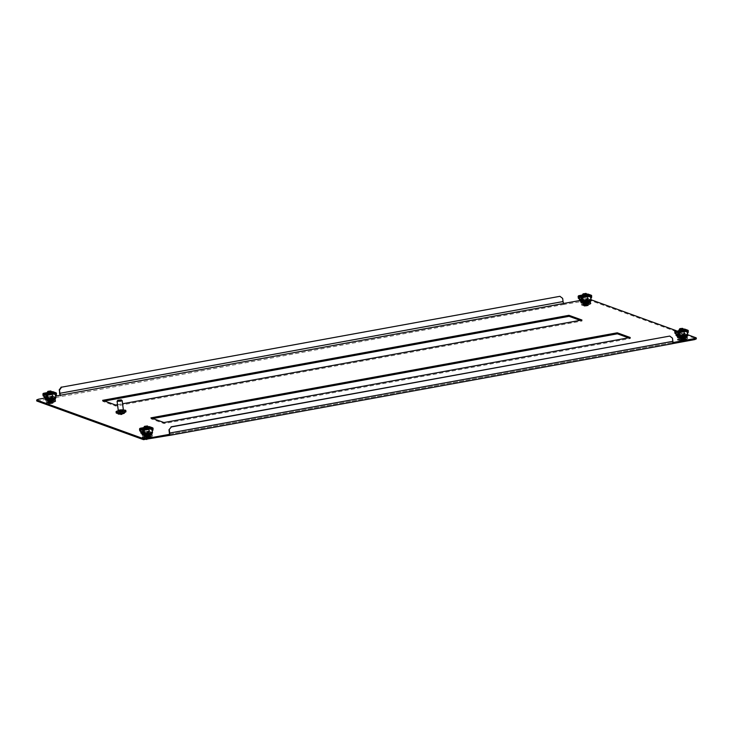 <?xml version="1.0" encoding="UTF-8"?>
<svg xmlns="http://www.w3.org/2000/svg" width="733" height="733" viewBox="0 0 733 733"><rect width="100%" height="100%" fill="white"/><g stroke="black" fill="none" stroke-linecap="round" stroke-linejoin="round"><path stroke-width="0.55" stroke-dasharray="3.67 2.75" d="M121.156 414.548L122.072 414.576L121.156 414.548M121.119 413.577L121.669 413.595L121.119 413.577M628.483 337.831L630.362 338.509L164.045 423.537L151.071 418.836L152.831 418.516M580.17 320.339L582.057 321.017L115.741 406.045L102.767 401.345L104.517 401.024M684.338 337.986L679.39 338.756L680.636 339.269L685.575 338.499L684.338 337.986L684.21 336.988L679.72 337.437M149.12 435.576L150.357 436.089L145.409 436.859L144.172 436.346L149.12 435.576L148.991 434.577L150.228 435.09L144.768 435.668M563.833 303.435L563.961 304.433L589.625 300.2L696.35 338.848M672.619 343.63L169.167 435.42M36.778 401.006L563.961 304.433A2.73 0.825 79.7 0 1 562.733 301.437L562.66 298.386M584.009 304.277L582.772 303.764L587.719 303.004L588.956 303.517L584.009 304.277L583.367 303.086M48.79 401.867L53.738 401.107L52.492 400.594L47.553 401.354L48.79 401.867L48.662 400.859L53.61 400.099L52.364 399.586L47.883 400.044M117.527 404.689L122.585 403.773M583.101 302.454L587.591 301.996L588.828 302.509L583.88 303.279M144.502 435.026L148.991 434.577M672.94 342.54L672.216 342.678L672.344 343.676M589.625 300.2L589.497 299.201L591.339 299.87M678.217 332.7L675.175 331.6L676.11 330.574L687.957 334.853M589.497 299.201L586.263 299.339L586.391 300.347M579.556 300.567L586.263 299.339M44.337 398.147L55.937 396.04M679.986 338.078L685.447 337.501L684.21 336.988M48.149 400.676L48.662 400.859M38.354 400.264L38.226 399.265M60.656 395.179L60.784 396.177A2.73 0.825 -100.3 0 1 60.106 395.279M169.378 432.946L672.546 341.202A1.704 0.513 79.7 0 1 672.308 342.687A1.704 0.513 79.7 0 1 672.216 342.678L169.213 434.385M672.546 341.202L672.473 338.151M669.421 335.961L672.143 338.032M559.6 296.196L562.33 298.267M102.638 400.337L102.767 401.345M115.612 405.037L115.741 406.045M581.929 320.019L582.057 321.017M163.917 422.538L164.045 423.537M150.943 417.837L151.071 418.836M630.233 337.51L630.362 338.509M119.745 411.973A3.207 0.531 172.7 0 1 124.262 411.882A3.207 0.531 172.7 0 1 122.429 412.606A3.207 0.531 172.7 0 1 117.912 412.697A3.207 0.531 172.7 0 1 119.745 411.973M118.059 413.87A3.207 0.531 172.7 0 1 119.9 413.146A3.207 0.531 172.7 0 1 124.418 413.055M118.728 410.672A4.911 0.806 172.7 0 1 118.883 410.636A4.911 0.806 172.7 0 1 122.961 410.123M116.217 412.917A4.911 0.806 172.7 0 1 119.039 411.809A4.911 0.806 172.7 0 1 125.957 411.671M119.882 409.655L122.897 409.6L118.664 410.141L119.882 409.655M118.819 411.396L123.062 410.846M117.115 401.18L122.127 400.539M118.233 410.196L123.318 409.545M148.927 427.889A2.987 0.495 172.7 0 1 149.074 427.925A2.987 0.495 172.7 0 1 149.23 428.063A2.987 0.495 172.7 0 1 146.792 428.86A2.987 0.495 172.7 0 1 143.466 428.952A2.987 0.495 172.7 0 1 143.302 428.814A2.987 0.495 172.7 0 1 143.558 428.576M144.108 428.365A2.987 0.495 172.7 0 1 148.341 427.825M144.053 427.953A2.987 0.495 172.7 0 1 148.286 427.403M141.634 433.386L149.202 431.655L148.497 426.771M142.999 430.289L139.948 429.19L140.938 428.585L141.249 432.497L142.083 433.954M141.643 433.46L149.257 432.067L148.414 426.789M140.8 428.182L141.377 433.285M144.474 434.128L144.41 434.797L144.465 434.083L152.024 432.69M151.859 434.211L152.079 432.69L151.942 433.496L152.079 432.69L144.658 434.128M144.694 433.744L152.308 432.351L151.786 428.741L144.172 430.134M152.235 428.182L149.193 427.073L140.883 428.164M151.795 428.255L151.786 428.741M143.989 429.685L151.548 427.88M152.308 432.351L144.639 434.138M142.834 433.817L149.477 432.607L149.202 431.655L149.395 433.313L142.202 434.55L142.495 435.274L142.449 434.779L148.561 433.67L142.504 435.2M141.945 433.909L149.34 432.552L149.257 433.267M139.948 429.19L140.168 430.857L143.21 431.966M149.193 427.073L149.862 429.089L152.427 430.024M149.541 426.688A0.852 0.806 -70.1 0 1 150.045 427.348L149.862 429.089M150.265 429.016L153.307 430.124M144.667 435.439L151.722 434.156L151.777 435.155L145.372 436.318M144.456 434.916L148.9 434.11L148.561 433.67M149.395 433.313L148.9 434.11L149.395 433.313L144.364 434.229M148.845 433.689L142.449 434.779M144.749 433.249L149.037 432.589L144.749 433.249M144.181 428.814L148.469 428.154L144.181 428.814M143.384 429.795L140.342 428.695L149.156 427.082L152.189 428.182L143.384 429.795M140.672 431.261L140.342 428.695M140.91 433.121L149.724 431.517L149.156 427.082M149.724 431.517L152.757 432.617M152.464 432.672L144.548 434.11M52.3 392.897A2.987 0.495 172.7 0 1 52.455 392.943A2.987 0.495 172.7 0 1 52.611 393.071A2.987 0.495 172.7 0 1 50.165 393.878A2.987 0.495 172.7 0 1 46.839 393.96A2.987 0.495 172.7 0 1 46.683 393.832A2.987 0.495 172.7 0 1 46.939 393.584M47.489 393.383A2.987 0.495 172.7 0 1 51.722 392.833M47.434 392.961A2.987 0.495 172.7 0 1 51.667 392.421M45.015 398.395L52.584 396.663L51.878 391.788M46.381 395.307L43.329 394.198L44.319 393.594L44.631 397.506L45.464 398.963M45.025 398.468L52.639 397.084L51.786 391.807M44.182 393.19L44.759 398.303M47.856 399.137L47.782 399.806L47.847 399.091L55.406 397.698M55.232 399.219L55.461 397.707L55.323 398.514L55.461 397.707L48.039 399.137M48.076 398.752L55.69 397.368L55.167 393.749L47.553 395.142M55.616 393.19L52.574 392.091L44.264 393.172M55.177 393.273L55.167 393.749M47.361 394.693L54.92 392.888M55.69 397.368L48.021 399.146M46.216 398.825L52.858 397.616L52.584 396.663L52.767 398.331L45.583 399.558L45.877 400.291L45.831 399.797L51.942 398.679L45.886 400.209M45.318 398.917L52.721 397.57L52.629 398.276M43.329 394.198L43.549 395.875L46.591 396.974M52.574 392.091L53.243 394.107L55.809 395.032M52.913 391.706A0.852 0.806 -70.1 0 1 53.427 392.357L53.243 394.107M53.637 394.033L56.688 395.133M48.048 400.456L55.094 399.164L55.158 400.163L48.754 401.327M52.355 399.119L47.837 399.943L52.272 399.119L51.942 398.679M52.767 398.331L52.272 399.119L52.767 398.331L47.737 399.247M52.217 398.706L45.831 399.797M48.131 398.257L52.419 397.598L48.131 398.257M52.758 400.96L51.851 393.172L47.489 393.648L48.525 401.501L52.758 400.96L48.525 401.501M47.517 393.621L51.75 393.08M46.756 394.803L43.723 393.703L52.538 392.1L55.571 393.2L46.756 394.803M44.053 396.278L43.723 393.703M44.292 398.129L53.106 396.526L52.538 392.1M53.106 396.526L56.139 397.625M55.845 397.68L47.929 399.119M148.607 437.106L145.858 437.06L149.111 436.721L148.781 438.444L145.794 438.71L148.002 438.05L149.294 438.068L148.781 438.444M147.177 438.224L147.269 436.217L148.891 437.015L149.046 438.352M149.083 436.712L147.269 436.217L148.671 436.895L148.808 438.279L148.616 436.932M145.794 438.71L145.675 437.335L145.849 438.673M148.148 426.533L143.97 427.064M145.592 436.208L149.385 435.943L145.592 436.208M145.876 438.38L149.294 438.371L145.876 438.38M144.493 436.95A3.674 0.605 -7.3 0 0 143.732 437.473A3.674 0.605 -7.3 0 0 146.316 437.683A3.674 0.605 -7.3 0 0 150.238 436.987A3.674 0.605 -7.3 0 0 151.007 436.538A3.674 0.605 -7.3 0 0 148.616 436.236A3.674 0.605 -7.3 0 0 144.493 436.95M146.124 437.17L146.298 438.508L146.105 437.161M52.419 401.766L49.047 402.399L52.446 401.721L52.501 403.361L49.212 403.727L52.584 403.104M52.419 401.721L50.641 401.226L49.468 402.188L49.642 403.526L49.496 402.197L50.641 401.226L49.184 402.087M49.34 403.443L49.239 402.069M52.034 401.941L52.208 403.278M49.01 403.791L52.84 403.013L49.01 403.791M47.453 402.655A3.674 0.605 -7.3 0 0 51.475 402.49A3.674 0.605 -7.3 0 0 54.379 401.547A3.674 0.605 -7.3 0 0 54.031 401.308A3.674 0.605 -7.3 0 0 49.798 401.51A3.674 0.605 -7.3 0 0 47.104 402.481A3.674 0.605 -7.3 0 0 47.453 402.655M51.356 391.477L47.352 392.082M49.047 402.399L49.258 403.7M52.474 403.342L52.327 402.032M49.45 402.234L49.624 403.571M587.637 304.177L584.265 304.809L587.637 304.131L587.719 305.771L584.43 306.147L587.802 305.514M584.861 305.936L584.687 304.598L585.859 303.645L587.683 304.149L587.848 305.487M587.399 305.679L587.225 304.342L585.859 303.645L584.458 304.479M587.252 304.36L587.426 305.688M583.954 304.03L587.985 303.37L583.954 304.03M584.228 306.202L588.058 305.423L584.228 306.202M582.671 305.065A3.674 0.605 -7.3 0 0 586.693 304.901A3.674 0.605 -7.3 0 0 589.598 303.966A3.674 0.605 -7.3 0 0 589.25 303.719A3.674 0.605 -7.3 0 0 585.016 303.92A3.674 0.605 -7.3 0 0 582.332 304.891A3.674 0.605 -7.3 0 0 582.671 305.065M586.574 293.887L582.57 294.492M584.43 306.147L584.265 304.809L584.476 306.11M683.825 339.516L681.076 339.471L684.329 339.132L683.999 340.854L681.012 341.12L683.22 340.46L684.512 340.478L683.999 340.854M682.396 340.634L682.487 338.628L684.109 339.434L684.265 340.763M683.862 339.361L684.026 340.698M684.008 340.68L683.843 339.342L682.487 338.628L684.329 339.132L684.512 340.478M681.012 341.12L680.847 339.782L681.067 341.083M683.367 328.943L679.189 329.474M680.81 338.619L684.604 338.353L680.81 338.619M681.094 340.79L684.521 340.781L681.094 340.79M679.711 339.361A3.674 0.605 -7.3 0 0 678.95 339.883A3.674 0.605 -7.3 0 0 681.534 340.094A3.674 0.605 -7.3 0 0 685.456 339.397A3.674 0.605 -7.3 0 0 686.225 338.948A3.674 0.605 -7.3 0 0 683.834 338.655A3.674 0.605 -7.3 0 0 679.711 339.361M681.259 340.836L681.067 339.489L681.241 340.827M681.516 340.918L681.324 339.571L681.498 340.909M587.518 295.307A2.987 0.495 172.7 0 1 587.674 295.353A2.987 0.495 172.7 0 1 587.829 295.481A2.987 0.495 172.7 0 1 585.392 296.288A2.987 0.495 172.7 0 1 582.066 296.37A2.987 0.495 172.7 0 1 581.901 296.242A2.987 0.495 172.7 0 1 582.158 295.995M582.708 295.793A2.987 0.495 172.7 0 1 586.941 295.252M582.653 295.372A2.987 0.495 172.7 0 1 586.886 294.831M580.234 300.805L587.802 299.073L587.096 294.199M581.599 297.717L578.548 296.618L579.537 296.004L579.849 299.916L580.683 301.382M580.243 300.878L587.857 299.495L587.005 294.217M579.4 295.601L579.977 300.713M583.074 301.547L583.01 302.225L583.065 301.501L590.624 300.118M590.45 301.63L590.679 300.118L590.541 300.924L590.679 300.118L583.257 301.547L590.844 300.173L590.386 296.169L582.772 297.552M590.835 295.601L587.793 294.501L579.482 295.591M590.395 295.683L590.386 296.169M582.579 297.112L590.138 295.298M581.434 301.245L588.077 300.026L587.802 299.073L587.985 300.741L580.802 301.978L581.095 302.702L581.049 302.207L587.16 301.089L581.104 302.619M580.545 301.327L587.939 299.98L587.848 300.686M578.548 296.618L578.768 298.285L581.81 299.385M587.793 294.501L588.462 296.517L591.027 297.451M588.132 294.116A0.852 0.806 -70.1 0 1 588.645 294.776L588.462 296.517M588.865 296.444L591.907 297.543M583.266 302.866L590.312 301.584L590.377 302.573L583.972 303.746M587.573 301.529L583.065 302.353L587.49 301.538L587.16 301.089M587.985 300.741L587.49 301.538L587.985 300.741L582.955 301.657M587.445 301.116L581.049 302.207M583.349 300.667L587.637 300.008L583.349 300.667M587.005 295.509L582.708 296.059M583.743 303.911L582.735 296.059L586.968 295.491M581.975 297.213L578.942 296.114L587.756 294.51L590.789 295.61L581.975 297.213L578.896 296.123M579.272 298.688L578.942 296.114M579.51 300.548L588.324 298.936L587.756 294.51M588.324 298.936L591.357 300.035M591.064 300.09L583.147 301.538M684.146 330.299A2.987 0.495 172.7 0 1 684.292 330.336A2.987 0.495 172.7 0 1 684.457 330.473A2.987 0.495 172.7 0 1 682.011 331.279A2.987 0.495 172.7 0 1 678.685 331.362A2.987 0.495 172.7 0 1 678.52 331.234A2.987 0.495 172.7 0 1 678.776 330.986M679.326 330.775A2.987 0.495 172.7 0 1 683.559 330.235M679.271 330.363A2.987 0.495 172.7 0 1 683.513 329.823M676.852 335.796L684.42 334.065L683.715 329.19M676.128 335.531L684.943 333.927L684.375 329.502L687.417 330.601L678.602 332.205L675.56 331.105L684.375 329.502L676.138 330.995L676.467 334.908L677.301 336.365M676.861 335.87L684.475 334.477L683.632 329.199M676.018 330.592L676.596 335.705M679.693 336.539L679.628 337.207L679.693 336.493L687.242 335.1M687.078 336.621L687.297 335.109L687.16 335.906L687.297 335.109L679.876 336.539L687.472 335.164L687.004 331.151L679.39 332.544M687.013 330.675L687.004 331.151M679.207 332.095L686.766 330.29M678.052 336.227L684.695 335.018L684.42 334.065L684.613 335.723L677.42 336.96L677.713 337.684L677.668 337.189L683.779 336.081L677.723 337.611M677.164 336.319L684.558 334.972L684.475 335.677M675.175 331.6L675.386 333.277L678.428 334.376M687.453 330.592L684.411 329.493L685.08 331.508L687.646 332.434M684.759 329.108A0.852 0.806 -70.1 0 1 685.263 329.758L685.08 331.508M685.483 331.435L688.525 332.535M679.885 337.858L686.94 336.566L686.995 337.565L680.6 338.728M679.674 337.327L684.118 336.52L683.779 336.081M684.613 335.723L684.118 336.52L684.613 335.723L679.583 336.639M684.063 336.108L677.668 337.189M679.977 335.659L684.255 334.999L679.977 335.659M680.371 338.903L679.363 331.05L683.687 330.565L679.326 331.041M675.89 333.671L675.56 331.105M684.943 333.927L687.985 335.027M687.691 335.082L679.775 336.52M59.565 393.181L562.733 301.437M144.181 435.448L144.309 436.456M145.281 435.851L145.409 436.859M150.091 434.971L150.219 435.979M679.399 337.867L679.528 338.866M680.508 338.261L680.636 339.269M685.309 337.391L685.437 338.389M588.691 302.399L588.819 303.407M587.591 301.996L587.719 303.004M582.781 302.876L582.909 303.883M53.472 399.989L53.601 400.988M52.364 399.586L52.492 400.594M47.563 400.465L47.691 401.464M149.111 432.012L141.496 433.405M141.442 432.983L149.056 431.6M148.726 431.041L141.112 432.424M148.323 427.467L140.709 428.851M148.863 431.105L141.249 432.497M140.855 428.924L148.469 427.541M152.134 433.111L144.52 434.495M152.079 432.69L144.465 434.083M140.296 428.695L143.347 429.804M144.007 427.596L148.213 426.826L144.007 427.577M151.804 433.45L144.41 434.797M153.096 428.448L150.045 427.348M149.651 427.421L152.217 428.347M52.492 397.029L44.878 398.413M44.823 398.001L52.437 396.608M52.098 396.049L44.493 397.433M51.704 392.476L44.09 393.868M52.245 396.122L44.631 397.506M44.237 393.942L51.841 392.549M55.516 398.12L47.902 399.512M55.461 397.707L47.847 399.091M43.678 393.713L46.72 394.812M47.388 392.604L51.594 391.843L47.388 392.595M55.186 398.459L47.782 399.806M56.468 393.465L53.427 392.357M53.023 392.43L55.598 393.364M148.268 436.786L148.442 438.123M146.912 437.39L147.086 438.728M143.686 436.941A4.7 0.779 -7.3 0 0 144.493 437.94A4.7 0.779 -7.3 0 0 151.035 436.987A4.7 0.779 -7.3 0 0 150.228 435.998A4.7 0.779 -7.3 0 0 143.686 436.941M143.595 436.19A4.7 0.779 -7.3 0 0 144.401 437.189A4.7 0.779 -7.3 0 0 150.943 436.236A4.7 0.779 -7.3 0 0 150.137 435.246A4.7 0.779 -7.3 0 0 143.595 436.19M146.023 438.416L145.849 437.079L146.041 438.426M146.142 436.996L146.307 438.334M146.069 437.207L146.243 438.545M145.849 437.381L146.014 438.719M146.472 437.326L146.646 438.655M146.673 437.326L146.847 438.664M147.351 437.344L147.516 438.682M147.736 437.216L147.91 438.554M147.974 437.17L148.148 438.508M148.671 436.895L148.845 438.233M149.065 436.767L149.239 438.105M148.9 436.721L149.074 438.059M148.066 436.776L148.24 438.114M147.828 436.712L148.002 438.05M147.397 436.758L147.562 438.096M146.765 436.932L146.939 438.27M50.311 401.913L50.485 403.251M52.052 402.096L52.226 403.434M50.394 402.399L50.559 403.736M46.527 402.838A4.7 0.779 -7.3 0 0 52.739 402.435A4.7 0.779 -7.3 0 0 54.948 401.125A4.7 0.779 -7.3 0 0 48.745 401.519A4.7 0.779 -7.3 0 0 46.527 402.838M46.436 402.087A4.7 0.779 -7.3 0 0 52.639 401.684A4.7 0.779 -7.3 0 0 54.856 400.365A4.7 0.779 -7.3 0 0 48.644 400.768A4.7 0.779 -7.3 0 0 46.436 402.087M49.276 402.408L49.45 403.746M49.908 402.335L50.082 403.672M50.119 402.335L50.293 403.672M50.834 402.344L50.998 403.681M51.191 402.215L51.365 403.553M51.42 402.17L51.594 403.507M52.052 401.895L52.226 403.232M52.226 401.721L52.4 403.058M51.594 401.794L51.759 403.132M51.383 401.794L51.557 403.132M51.108 401.73L51.283 403.068M50.669 401.785L50.843 403.113M50.082 401.959L50.247 403.297M49.45 402.032L49.615 403.37M49.193 402.124L49.368 403.462M585.53 304.323L585.704 305.661M587.28 304.507L587.445 305.844M585.612 304.809L585.786 306.147M581.745 305.249A4.7 0.779 -7.3 0 0 587.958 304.846A4.7 0.779 -7.3 0 0 590.175 303.535A4.7 0.779 -7.3 0 0 583.963 303.938A4.7 0.779 -7.3 0 0 581.745 305.249M581.654 304.497A4.7 0.779 -7.3 0 0 587.866 304.094A4.7 0.779 -7.3 0 0 590.074 302.784A4.7 0.779 -7.3 0 0 583.862 303.187A4.7 0.779 -7.3 0 0 581.654 304.497M584.494 304.818L584.668 306.156M585.126 304.745L585.3 306.082M585.337 304.745L585.511 306.082M586.052 304.763L586.226 306.101M586.409 304.626L586.583 305.963M586.638 304.58L586.812 305.918M587.719 305.771L587.554 304.433L587.701 305.753M587.27 304.314L587.445 305.652M587.445 304.131L587.619 305.469M586.812 304.204L586.986 305.542M586.602 304.204L586.776 305.542M586.327 304.14L586.501 305.478M585.887 304.195L586.061 305.533M585.3 304.369L585.475 305.707M584.668 304.442L584.833 305.78M584.412 304.534L584.586 305.872M584.668 304.644L584.842 305.982M683.486 339.196L683.66 340.533M682.13 339.8L682.304 341.138M678.905 339.361A4.7 0.779 -7.3 0 0 679.711 340.35A4.7 0.779 -7.3 0 0 686.253 339.406A4.7 0.779 -7.3 0 0 685.447 338.408A4.7 0.779 -7.3 0 0 678.905 339.361M678.813 338.609A4.7 0.779 -7.3 0 0 679.619 339.599A4.7 0.779 -7.3 0 0 686.161 338.655A4.7 0.779 -7.3 0 0 685.355 337.656A4.7 0.779 -7.3 0 0 678.813 338.609M681.36 339.406L681.525 340.744M681.287 339.617L681.461 340.955M681.067 339.8L681.232 341.138M681.69 339.736L681.864 341.074M681.892 339.736L682.066 341.074M682.57 339.764L682.744 341.102M682.964 339.626L683.129 340.964M683.193 339.581L683.367 340.918M683.889 339.315L684.063 340.653M684.283 339.177L684.457 340.515M684.118 339.132L684.292 340.469M683.293 339.196L683.458 340.533M683.046 339.122L683.22 340.46M682.615 339.168L682.79 340.506M681.983 339.342L682.157 340.68M587.71 299.44L580.096 300.832M580.041 300.411L587.655 299.018M587.316 298.459L579.711 299.852M586.922 294.895L579.308 296.279M587.463 298.533L579.849 299.916M579.455 296.352L587.06 294.968M590.734 300.539L583.12 301.923L590.697 300.539M590.679 300.118L583.065 301.501M583.294 301.171L590.908 299.779M582.607 295.023L586.812 294.254L582.607 295.005M590.404 300.869L583.01 302.225M591.687 295.875L588.645 294.776M588.242 294.849L590.816 295.775M684.329 334.431L676.715 335.815M676.669 335.393L684.274 334.01M683.944 333.451L676.33 334.834M683.541 329.877L675.936 331.27M684.081 333.524L676.467 334.908M676.073 331.343L683.687 329.951M687.352 335.522L679.738 336.914L687.316 335.522M687.297 335.109L679.693 336.493M679.912 336.154L687.527 334.77M675.514 331.114L678.566 332.214M683.431 329.227L679.225 329.997L683.431 329.236M687.023 335.861L679.628 337.207M688.314 330.867L685.263 329.758M684.869 329.832L687.435 330.766M122.072 414.576L120.716 414.75M120.853 413.705L121.669 413.595M169.131 434.431L672.308 342.687M144.044 435.338L144.172 436.346M150.228 435.09L150.357 436.089M679.262 337.748L679.39 338.756M685.447 337.501L685.575 338.499M588.828 302.509L588.956 303.517M582.643 302.766L582.772 303.764M53.61 400.099L53.738 401.107M47.425 400.355L47.553 401.354M124.262 411.882L124.344 412.496M117.912 412.697L117.986 413.311M144.511 434.495L152.097 433.111M140.919 428.576L148.533 427.192M149.395 427.092L152.437 428.191M144.465 434.935L148.982 434.11M142.431 434.871L148.9 433.689M144.062 428.723L144.63 433.148M148.469 428.154L149.037 432.589M47.892 399.503L55.479 398.12M44.301 393.594L51.906 392.201M52.767 392.109L55.818 393.209M45.812 399.879L52.281 398.697M47.443 393.731L48.011 398.166M51.851 393.172L52.419 397.598M145.143 436.483L144.144 428.631M151.108 436.978C147.452 437.913 144.63 438.16 142.651 437.702C141.735 437.509 142.028 437.015 143.512 436.208C146.554 435.31 149.376 435.072 151.978 435.484C152.895 435.668 152.601 436.172 151.108 436.978M145.84 438.81L143.732 437.473M149.294 438.371L151.007 436.538M149.385 435.943L148.378 428.09M148.9 437.024L149.065 438.361M149.12 436.731L149.294 438.068M145.867 437.06L147.269 436.217L146.114 437.18M145.638 437.354L147.269 436.217M52.016 401.941L50.641 401.226L49.047 402.38M54.984 400.374C56.056 400.759 56.047 401.235 54.966 401.812L46.399 402.838C45.336 402.591 45.345 402.115 46.426 401.4C49.688 400.429 52.547 400.081 54.984 400.374M49.221 403.828L47.104 402.481M52.675 403.379L54.379 401.547M49.038 402.39L49.212 403.727M50.641 401.226L52.318 402.014L52.501 403.361M52.006 401.931L52.18 403.269M52.455 401.739L52.629 403.068M587.985 303.37L586.977 295.518M590.212 302.784C591.274 303.169 591.265 303.654 590.184 304.222L581.617 305.249C580.554 305.001 580.563 304.525 581.645 303.81C584.907 302.839 587.765 302.491 590.212 302.784M584.439 306.238L582.332 304.891M587.893 305.798L589.598 303.966M584.393 304.525L584.558 305.853M584.274 304.791L585.859 303.645L584.705 304.626L584.888 305.945M587.536 304.424L585.859 303.645M686.335 339.388C682.68 340.323 679.857 340.57 677.869 340.112C676.953 339.92 677.246 339.425 678.731 338.619C681.782 337.73 684.595 337.482 687.197 337.895C688.113 338.087 687.82 338.582 686.335 339.388M681.058 341.221L678.95 339.883M684.521 340.781L686.225 338.948M684.604 338.353L683.596 330.501M684.118 339.443L684.283 340.781M681.085 339.471L682.487 338.628L681.333 339.599M680.856 339.773L682.487 338.628M579.519 296.004L587.124 294.611M587.994 294.519L591.036 295.619M581.031 302.289L587.5 301.107M582.662 296.141L583.23 300.576M587.069 295.582L587.637 300.008M676.138 330.995L683.752 329.603M684.613 329.502L687.655 330.61M679.683 337.345L684.201 336.52M677.649 337.281L684.118 336.099M679.289 331.133L679.848 335.558M683.687 330.565L684.255 334.999"/><path stroke-width="1.1" d="M152.831 418.516L617.388 333.817L628.483 337.831M104.517 401.024L569.083 316.317L580.17 320.339M694.774 339.59L694.646 338.591L696.222 337.849L696.35 338.848L694.774 339.59L672.619 343.63M169.213 434.385L169.167 435.42L143.503 439.653L36.778 401.006L36.65 400.007L38.226 399.265L44.337 398.147M150.943 417.837L163.917 422.538L630.233 337.51L617.259 332.809L150.943 417.837M122.585 403.773L581.929 320.019L568.955 315.318L102.638 400.337L115.612 405.037L117.527 404.689M583.367 303.086L582.643 302.766L583.101 302.454M144.768 435.668L144.044 435.338L144.502 435.026M694.646 338.591L672.94 342.54M591.339 299.87L676.018 330.592M687.957 334.853L696.222 337.849M55.937 396.04L579.556 300.567M143.503 439.653L143.375 438.646L36.65 400.007M143.375 438.646L146.609 438.508L146.737 439.516M169.167 435.42A2.73 0.825 -100.3 0 0 169.314 435.439L672.491 343.695A2.73 0.825 79.7 0 0 672.885 341.321L672.473 338.151L669.751 336.081L171.385 426.945L168.975 429.776L169.378 432.946A1.704 0.513 -100.3 0 1 169.131 434.431A1.704 0.513 -100.3 0 1 169.039 434.422L146.609 438.508M679.72 337.437L679.262 337.748L679.986 338.078M47.883 400.044L47.425 400.355L48.149 400.676M169.314 435.439A2.73 0.825 -100.3 0 0 169.708 433.066L169.305 429.895M168.975 429.776L171.385 426.945M669.751 336.081L171.055 426.826M563.833 303.435A1.704 0.513 79.7 0 1 563.063 301.556L562.66 298.386L559.93 296.315L61.572 387.18L59.483 390.13L59.895 393.3A1.704 0.513 -100.3 0 0 60.656 395.179M59.483 390.13L59.565 393.181A2.73 0.825 -100.3 0 0 60.106 395.279M559.93 296.315L61.572 387.18M59.153 390.011L61.242 387.061M568.955 315.318L569.083 316.317M617.259 332.809L617.388 333.817M124.344 412.496L124.418 413.055A3.207 0.531 172.7 0 1 122.576 413.779A3.207 0.531 172.7 0 1 118.059 413.87L117.986 413.311M122.961 410.123A4.911 0.806 172.7 0 1 125.81 410.498A4.911 0.806 172.7 0 1 122.997 411.607A4.911 0.806 172.7 0 1 116.071 411.744A4.911 0.806 172.7 0 1 118.728 410.672M125.81 410.498L125.957 411.671A4.911 0.806 172.7 0 1 123.144 412.78A4.911 0.806 172.7 0 1 116.217 412.917L116.071 411.744M122.924 409.829L123.062 410.846L121.834 411.332L118.819 411.396L118.691 410.37M121.192 399.833L122.173 400.603L120.707 401.18L117.088 401.253L117.848 400.255L121.192 399.833L117.848 400.255M122.173 400.603L123.318 409.545L121.852 410.123L118.233 410.196L117.088 401.253M143.558 428.576A2.987 0.495 172.7 0 1 144.108 428.365M148.341 427.825A2.987 0.495 172.7 0 1 148.927 427.889M148.286 427.403A2.987 0.495 172.7 0 1 149.019 427.513A2.987 0.495 172.7 0 1 149.184 427.641A2.987 0.495 172.7 0 1 146.737 428.448A2.987 0.495 172.7 0 1 143.411 428.53A2.987 0.495 172.7 0 1 143.247 428.402A2.987 0.495 172.7 0 1 144.053 427.953M143.292 429.382A0.852 0.806 109.9 0 0 142.596 430.363L142.807 432.039L139.765 430.931L139.554 429.263A0.852 0.806 -70.1 0 1 140.241 428.283L143.934 429.263L144.832 433.771L152.446 432.388L152.327 433.166L144.474 434.128M144.658 434.128L144.548 434.843L152.134 433.111M152.446 432.388L151.548 427.88L143.934 429.263L142.999 430.289L142.807 432.039M143.989 429.685L144.639 434.138M152.583 427.797A0.852 0.806 109.9 0 0 152.18 427.76L149.138 426.661A0.852 0.806 -70.1 0 1 149.541 426.688L152.583 427.797A0.852 0.806 109.9 0 1 153.096 428.448L152.904 430.198L152.693 428.521L151.795 428.255M140.241 428.283L140.8 428.182M152.18 427.76L151.548 427.88M149.138 426.661L148.497 426.771M152.327 433.166L144.758 434.532M144.713 434.559L144.832 433.771M145.656 436.346L151.713 434.806L145.656 436.346L144.41 434.797M144.667 435.439L144.548 434.843M151.942 433.496L151.777 435.155L151.859 434.211L144.804 435.494L151.713 434.806M144.364 434.229L142.202 434.55L141.588 433.038M142.339 434.596L142.083 433.954L142.834 433.817M152.427 430.024L152.904 430.198M144.108 428.631L143.952 427.128L148.185 426.588L147.397 425.965L144.557 426.331L147.397 425.965M144.548 434.11L140.91 433.121L140.672 431.261M143.952 434.22L143.384 429.795M152.464 432.672L152.198 428.191M148.378 428.063L148.185 426.588M46.939 393.584A2.987 0.495 172.7 0 1 47.489 393.383M51.722 392.833A2.987 0.495 172.7 0 1 52.3 392.897M51.667 392.421A2.987 0.495 172.7 0 1 52.4 392.522A2.987 0.495 172.7 0 1 52.556 392.65A2.987 0.495 172.7 0 1 50.119 393.456A2.987 0.495 172.7 0 1 46.793 393.548A2.987 0.495 172.7 0 1 46.628 393.41A2.987 0.495 172.7 0 1 47.434 392.961M46.674 394.391A0.852 0.806 109.9 0 0 45.977 395.38L46.188 397.048L43.146 395.948L42.926 394.272A0.852 0.806 -70.1 0 1 43.623 393.291L47.315 394.281L48.213 398.779L55.818 397.396L55.708 398.184L47.856 399.137M48.039 399.137L47.929 399.861L55.516 398.12M55.818 397.396L54.92 392.888L47.315 394.281L46.381 395.307L46.188 397.048M47.361 394.693L48.021 399.146M55.965 392.806A0.852 0.806 109.9 0 0 55.561 392.769L52.519 391.669A0.852 0.806 -70.1 0 1 52.913 391.706L55.965 392.806A0.852 0.806 109.9 0 1 56.468 393.465L56.285 395.206L56.075 393.539L55.177 393.273M43.623 393.291L44.182 393.19M55.561 392.769L54.92 392.888M52.519 391.669L51.786 391.807M55.708 398.184L48.131 399.549M48.094 399.567L48.213 398.779M49.038 401.354L55.094 399.824L49.038 401.354L47.782 399.806M48.048 400.456L47.929 399.861M55.323 398.514L55.158 400.163L55.232 399.219L48.186 400.502L48.699 400.914L55.094 399.824M47.737 399.247L45.583 399.558L44.97 398.046M45.721 399.613L45.464 398.963L46.216 398.825M55.809 395.032L56.285 395.206M47.938 391.34L50.779 390.982L47.938 391.34L47.324 392.137L47.517 393.621M47.929 399.119L44.292 398.129L44.053 396.278M47.324 399.228L46.756 394.803M55.845 397.68L55.571 393.2M51.75 393.08L51.356 391.477M144.557 426.331L143.952 427.128M47.324 392.137L51.567 391.596M583.276 293.878L585.997 293.392L583.276 293.878M583.156 293.759L582.753 294.675L586.574 293.887M680.068 328.595L682.615 328.375L680.068 328.595M679.775 328.741L679.17 329.538L682.954 329.282L683.403 328.998L682.615 328.375M582.158 295.995A2.987 0.495 172.7 0 1 582.708 295.793M586.941 295.252A2.987 0.495 172.7 0 1 587.518 295.307M586.886 294.831A2.987 0.495 172.7 0 1 587.619 294.932A2.987 0.495 172.7 0 1 587.784 295.069A2.987 0.495 172.7 0 1 585.337 295.866A2.987 0.495 172.7 0 1 582.011 295.958A2.987 0.495 172.7 0 1 581.846 295.83A2.987 0.495 172.7 0 1 582.653 295.372M581.892 296.81A0.852 0.806 109.9 0 0 581.196 297.79L581.406 299.458L578.364 298.358L578.154 296.691A0.852 0.806 -70.1 0 1 578.841 295.701L582.533 296.691L583.431 301.199L591.045 299.806L590.926 300.594L583.074 301.547M583.211 301.556L583.147 302.271L590.734 300.539M591.045 299.806L590.138 295.298L582.533 296.691L581.599 297.717L581.406 299.458M582.579 297.112L583.239 301.556M591.183 295.216A0.852 0.806 109.9 0 0 590.78 295.188L587.738 294.08A0.852 0.806 -70.1 0 1 588.132 294.116L591.183 295.216A0.852 0.806 109.9 0 1 591.687 295.875L591.504 297.616L591.293 295.949L590.395 295.683M578.841 295.701L579.4 295.601M590.78 295.188L590.138 295.298M587.738 294.08L587.005 294.217M590.926 300.594L583.358 301.959M583.312 301.978L583.431 301.199M584.256 303.764L590.312 302.234L584.256 303.764L583.01 302.225M583.266 302.866L583.147 302.271M590.541 300.924L590.377 302.573L590.45 301.63L583.404 302.912L583.926 303.325L590.312 302.234M582.955 301.657L580.802 301.978L580.188 300.466M580.939 302.023L580.683 301.382L581.434 301.245M591.027 297.451L591.504 297.616M582.708 296.059L582.543 294.556M583.147 301.538L579.51 300.548L579.272 298.688M582.543 301.648L581.975 297.222M591.064 300.09L590.789 295.61M678.776 330.986A2.987 0.495 172.7 0 1 679.326 330.775M683.559 330.235A2.987 0.495 172.7 0 1 684.146 330.299M683.513 329.823A2.987 0.495 172.7 0 1 684.237 329.923A2.987 0.495 172.7 0 1 684.402 330.052A2.987 0.495 172.7 0 1 681.956 330.858A2.987 0.495 172.7 0 1 678.63 330.94A2.987 0.495 172.7 0 1 678.465 330.812A2.987 0.495 172.7 0 1 679.271 330.363M678.511 331.792A0.852 0.806 109.9 0 0 677.814 332.773L678.034 334.45L674.983 333.35L674.772 331.673A0.852 0.806 -70.1 0 1 675.469 330.693L679.152 331.683L680.05 336.181L687.664 334.798L687.545 335.577L679.693 336.539M679.83 336.548L679.766 337.262L687.352 335.522M687.664 334.798L686.766 330.29L679.152 331.683L678.217 332.7L678.034 334.45M679.207 332.095L679.857 336.548M687.801 330.207A0.852 0.806 109.9 0 0 687.407 330.171L684.356 329.071A0.852 0.806 -70.1 0 1 684.759 329.108L687.801 330.207A0.852 0.806 109.9 0 1 688.314 330.867L688.122 332.608L687.911 330.94L687.013 330.675M675.469 330.693L676.064 330.574M687.407 330.171L686.766 330.29M684.356 329.071L683.632 329.199M687.545 335.577L679.977 336.951M679.931 336.969L680.05 336.181M680.884 338.756L686.931 337.226L680.884 338.756L679.628 337.207M679.885 337.858L679.766 337.262M687.16 335.906L686.995 337.565L687.078 336.621L680.022 337.904L680.545 338.316L686.931 337.226M679.583 336.639L677.42 336.96L676.806 335.448M677.558 337.015L677.301 336.365L678.052 336.227M687.646 332.434L688.122 332.608M679.326 331.041L679.17 329.538M679.775 336.52L676.128 335.531L675.89 333.671M679.17 336.63L678.602 332.205M687.691 335.082L687.417 330.601M683.596 330.482L683.403 328.998M672.885 341.321L169.708 433.066M563.063 301.556L59.895 393.3M144.309 430.161L151.923 428.768M140.883 428.164L144.007 427.596M139.554 429.263L142.596 430.363M152.217 428.347L152.693 428.521M144.465 434.935L142.504 435.283L144.456 434.916M47.691 395.169L55.296 393.786M44.264 393.172L47.388 392.604L44.218 393.172M42.926 394.272L45.977 395.38M55.598 393.364L56.075 393.539M45.895 400.282L47.837 399.934L45.886 400.3M582.909 297.58L590.523 296.196M579.482 295.591L582.607 295.023M578.154 296.691L581.196 297.79M590.816 295.775L591.293 295.949M581.113 302.702L583.056 302.344L581.104 302.711M679.528 332.571L687.142 331.179M674.772 331.673L677.814 332.773M687.435 330.766L687.911 330.94M679.683 337.345L677.732 337.702L679.674 337.327M140.837 428.154L144.007 427.577M50.779 390.982L51.53 391.541M585.997 293.392L586.748 293.951M586.977 295.518L586.785 294.006M579.437 295.582L582.607 295.005"/></g></svg>
